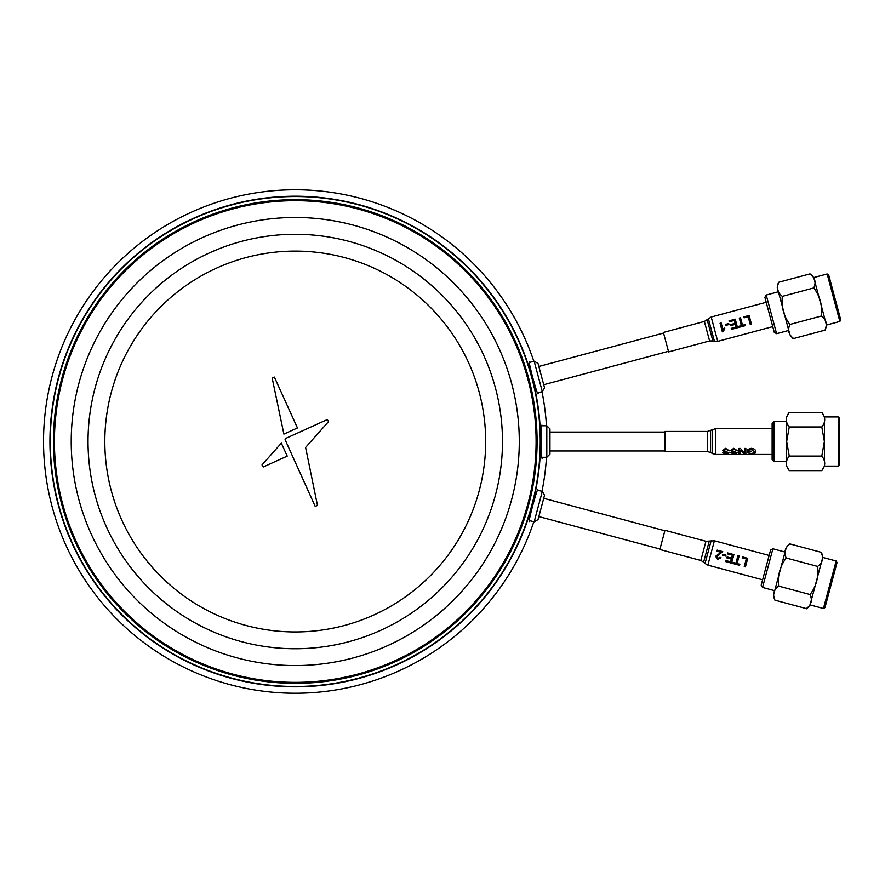 <?xml version="1.0" encoding="UTF-8"?>
<svg xmlns="http://www.w3.org/2000/svg" width="885" height="885" viewBox="0 0 885 885"><rect width="100%" height="100%" fill="white"/><g stroke="black" fill="none" stroke-linecap="round" stroke-linejoin="round"><path stroke-width="1.33" d="M533.832 361.279A251.705 251.705 0 0 0 45.013 468.685A251.705 251.705 0 0 0 533.832 521.752M541.985 491.319A251.705 251.705 0 0 0 546.476 457.268M546.476 425.762A251.705 251.705 0 0 0 541.985 391.712M295.258 686.837A245.311 245.311 0 0 0 507.702 318.865A245.311 245.311 0 0 0 82.814 318.865A245.311 245.311 0 0 0 295.258 686.837M538.357 392.686L538.069 393.781C537.151 395.152 529.108 364.863 529.241 361.854L530.203 362.253M530.203 520.778L529.407 521.586C527.925 522.305 536.111 492.06 537.726 489.516L538.357 490.345M542.715 457.268L542.151 458.253C540.912 459.337 540.978 428.008 541.885 425.132L542.715 425.762M295.258 251.097A190.43 190.43 0 0 1 460.178 536.73A190.43 190.43 0 0 1 130.338 536.73A190.43 190.43 0 0 1 295.258 251.097M295.258 196.536A244.979 244.979 0 0 1 507.415 564.01A244.979 244.979 0 0 1 83.102 564.01A244.979 244.979 0 0 1 295.258 196.536M295.258 217.489A224.038 224.038 0 0 1 489.283 553.534A224.038 224.038 0 0 1 101.233 553.534A224.038 224.038 0 0 1 295.258 217.489M295.258 200.685A240.842 240.842 0 0 1 503.83 561.942A240.842 240.842 0 0 1 86.686 561.942A240.842 240.842 0 0 1 295.258 200.685M295.258 234.293A207.234 207.234 0 0 1 474.725 545.138A207.234 207.234 0 0 1 115.791 545.138A207.234 207.234 0 0 1 295.258 234.293M262.004 464.935L263.199 467.003L287.216 456.118L281.341 443.142L262.004 464.935M274.394 377.099L272.137 377.906L283.897 434.104L297.437 427.964L274.394 377.099M328.523 421.625L327.361 419.545L285.8 438.385L285.092 439.668L315.182 506.342L317.483 505.468L305.602 447.456L328.523 421.625M542.317 491.407L544.54 495.268L540.458 510.534L538.025 519.617L534.164 521.84L542.317 491.407L537.405 490.091M534.164 361.202L538.025 363.425L539.927 370.527L544.54 387.774L542.317 391.635L534.164 361.202L529.252 362.507M836.159 561.013L837.044 562.55L824.975 607.597L823.437 608.493L836.159 561.013L822.762 557.428L810.04 604.897L823.437 608.493M774.906 600.174L806.323 608.592C811.324 604.92 812.574 600.229 810.085 594.532C816.346 586.169 818.857 576.799 817.618 566.422C822.619 562.749 823.88 558.059 821.38 552.362L789.973 543.943C784.973 547.616 783.712 552.306 786.201 558.004C779.939 566.367 777.428 575.748 778.667 586.113C773.667 589.786 772.417 594.477 774.906 600.174L773.523 595.118L786.245 547.638C788.712 544.386 789.951 543.158 789.973 543.943M810.085 594.532L778.667 586.113M817.618 566.422L786.201 558.004M785.061 552.052L772.893 548.788L762.538 587.441L774.707 590.704L773.523 595.118M762.538 587.441L761.2 585.129L770.569 550.127L772.893 548.788M705.953 541.288L700.82 560.471L659.845 549.485L664.978 530.314L705.953 541.288L714.394 540.779L707.867 565.128L705.046 563.491L711.131 540.779M733.886 554.596L727.658 552.926L727.393 553.888L732.426 555.238L731.641 558.158L727.16 556.953L726.895 557.948L731.375 559.143L730.656 561.82L725.855 560.537L725.578 561.555L731.585 563.17L733.886 554.596M716.883 551.189L721.054 552.295L715.633 556.289L717.602 559.42L720.998 557.672L719.936 557.273L717.901 558.402L716.728 556.577L722.735 551.609L717.171 550.116L716.883 551.189M722.425 552.317L722.735 551.609M747.759 558.313L742.515 556.908L742.25 557.871L746.298 558.955L744.263 566.566L745.458 566.887L747.759 558.313M739.13 556.001L737.924 555.68L735.9 563.225L733.167 562.495L732.891 563.513L739.561 565.305L739.838 564.287L737.105 563.546L739.13 556.001M726.01 555.127L722.846 554.287L722.58 555.26L725.744 556.112L726.01 555.127M827.143 273.974L828.681 274.87L840.75 319.905L839.854 321.454L827.143 273.974L813.746 277.569L826.468 325.038L839.854 321.454M793.679 338.524L825.086 330.105C827.586 324.419 826.325 319.728 821.324 316.045C822.563 305.668 820.052 296.298 813.791 287.935C816.28 282.249 815.03 277.569 810.018 273.874L778.612 282.293C776.112 287.979 777.362 292.658 782.373 296.353C781.134 306.73 783.645 316.1 789.907 324.463C787.407 330.149 788.668 334.829 793.679 338.524C793.701 339.331 792.462 338.103 789.951 334.829L777.229 287.348L778.612 282.293M821.324 316.045L789.907 324.463M813.791 287.935L782.373 296.353M776.587 333.678L774.275 332.34L764.894 297.338L766.233 295.026L776.587 333.678L788.767 330.415M704.371 321.454L709.593 340.935L668.617 351.92L663.396 332.439L704.371 321.454L711.208 317.018L717.724 341.367L714.461 341.367L708.376 318.655M735.258 319.175L729.03 320.835L729.284 321.797L734.307 320.447L735.092 323.379L730.612 324.574L730.877 325.569L735.358 324.364L736.077 327.041L731.264 328.335L731.541 329.353L737.548 327.738L735.258 319.175M720.069 323.235L722.359 331.809L723.067 331.621L724.837 328.789L724.561 327.76L722.934 329.574L721.164 322.948L720.069 323.235M749.13 315.458L743.887 316.863L744.141 317.815L748.179 316.73L750.226 324.341L751.42 324.021L749.13 315.458M740.502 317.77L739.296 318.091L741.32 325.636L738.588 326.366L738.864 327.384L745.524 325.603L745.247 324.585L742.515 325.315L740.502 317.77M728.698 323.567L725.534 324.419L725.8 325.392L728.963 324.552L728.698 323.567M546.808 425.762L549.961 428.915L549.961 454.127L546.808 457.268L546.808 425.762L541.731 425.762M838.294 416.946L839.555 418.207L839.555 464.835L838.294 466.096L838.294 416.946L824.433 416.946L824.433 466.096L838.294 466.096M789.265 470.621L821.789 470.621C825.672 465.787 825.672 460.93 821.789 456.074L824.389 441.515L821.789 426.968C825.672 422.123 825.672 417.277 821.789 412.41L789.265 412.41C785.382 417.255 785.382 422.112 789.265 426.968L786.665 441.515L789.265 456.074C785.382 460.919 785.382 465.764 789.265 470.621L786.621 466.096L786.621 416.946L789.265 412.41M821.789 456.074L789.265 456.074M821.789 426.968L789.265 426.968M774.021 461.527L772.129 459.636L772.129 423.406L774.021 421.514L774.021 461.527L786.621 461.527M707.425 431.438L707.425 451.604L665.011 451.604L665.011 431.438L707.425 431.438L715.711 428.606L715.711 454.436L712.569 453.596L712.569 429.446M751.288 451.118L748.909 451.118L748.909 449.923L751.42 449.182L754.562 451.704L754.241 452.722L751.431 453.529L747.814 452.799L751.409 453.905C754.241 453.994 755.713 453.253 755.812 451.682C755.646 449.713 754.153 448.595 751.31 448.319L747.67 449.469L747.67 451.781L751.288 451.781L751.288 451.118M745.856 448.418L744.617 448.418L744.617 452.921L740.391 448.418L739.075 448.418L739.075 453.872L740.314 453.872L740.314 450.222L744.539 453.872L745.856 453.872L745.856 448.418M737.493 450.808L733.798 448.319L730.59 450.421L732.116 451.848L735.9 452.932L734.041 453.529L730.811 452.799L734.085 453.905L737.15 452.888L731.829 450.376L733.853 449.182L737.493 450.808M729.34 450.808L725.645 448.319L722.448 450.421L723.974 451.848L727.758 452.932L725.888 453.529L722.669 452.799L725.943 453.905L729.008 452.888L723.687 450.376L725.7 449.182L729.34 450.808M295.258 683.353A241.837 241.837 0 0 1 53.421 441.515A241.837 241.837 0 0 1 295.258 199.678A241.837 241.837 0 0 1 537.095 441.515A241.837 241.837 0 0 1 295.258 683.353M700.82 560.471L703.641 562.097L709.217 541.288M705.046 563.491L703.641 562.097M709.593 340.935L712.856 340.935L707.203 319.828M707.425 451.604L710.578 452.445L710.578 430.597M529.252 520.524L534.164 521.84M537.405 392.951L542.317 391.635M538.832 516.574L659.967 549.032M543.733 498.31L664.856 530.768M821.38 552.362L822.762 557.428M806.323 608.592C806.512 609.289 807.751 608.061 810.04 604.897M769.142 555.448L714.394 540.779M762.627 579.797L707.867 565.128M543.733 384.732L668.452 351.312M538.832 366.467L663.562 333.048M810.018 273.874L813.746 277.569M825.086 330.105L826.468 325.038M778.413 291.762L766.233 295.026M712.856 340.935L714.461 341.367M766.222 302.283L711.208 317.018M772.749 326.62L717.724 341.367M541.731 457.268L546.808 457.268M549.961 450.974L665.011 450.974M549.961 432.068L665.011 432.068M821.789 470.621L824.433 466.096M821.789 412.41L824.433 416.946M786.621 421.514L774.021 421.514M710.578 452.445L712.569 453.596M772.129 428.606L715.711 428.606M772.129 454.436L715.711 454.436"/></g></svg>
